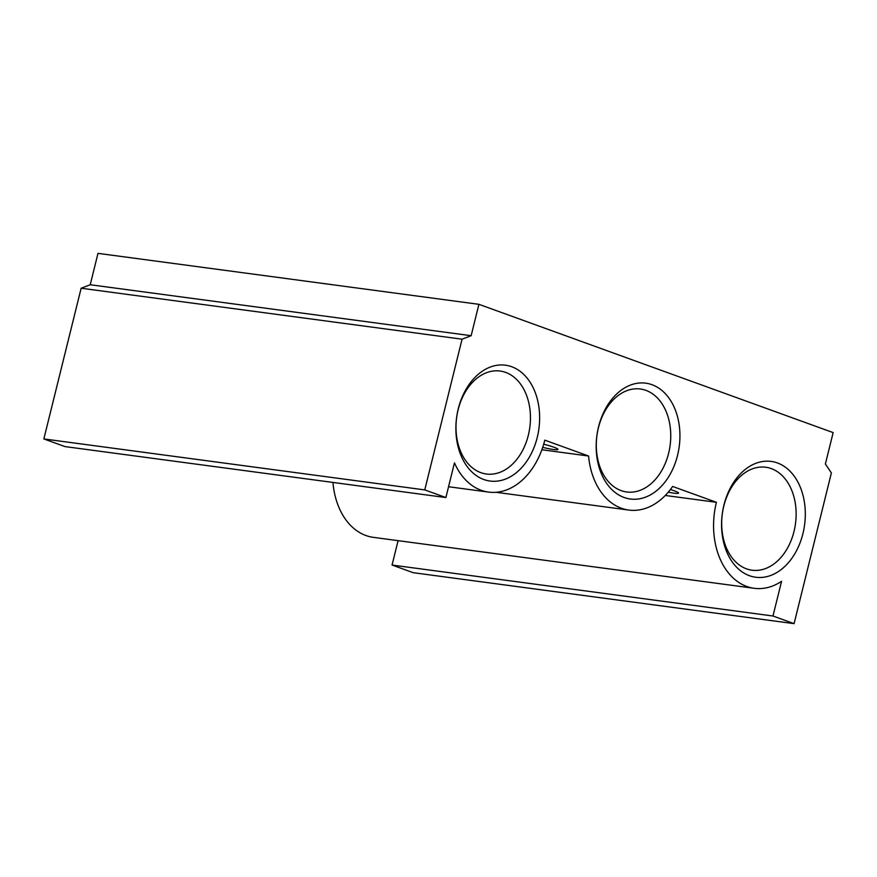 <?xml version="1.0" encoding="UTF-8"?>
<svg xmlns="http://www.w3.org/2000/svg" width="877" height="877" viewBox="0 0 877 877"><rect width="100%" height="100%" fill="white"/><g stroke="black" fill="none" stroke-linecap="round" stroke-linejoin="round"><path stroke-width="1.32" d="M542.699 447.358A15.337 1.644 -166.1 0 0 557.98 449.43A15.337 1.644 -166.1 0 0 553.782 447.182A15.337 1.644 -166.1 0 0 543.696 444.2M458.123 409.8A51.94 36.911 -82.4 0 1 500.12 371.037A51.94 36.911 -82.4 0 1 528.338 435.222A51.94 36.911 -82.4 0 1 486.34 473.997A51.94 36.911 -82.4 0 1 458.123 409.8M598.421 427.779A51.94 36.911 -82.4 0 1 640.418 389.015A51.94 36.911 -82.4 0 1 668.636 453.201A51.94 36.911 -82.4 0 1 626.638 491.964A51.94 36.911 -82.4 0 1 598.421 427.779M677.548 455.393A58.43 41.526 -82.4 0 1 624.095 497.478A58.43 41.526 -82.4 0 1 598.563 426.792A58.43 41.526 -82.4 0 1 652.006 384.707A58.43 41.526 -82.4 0 1 677.548 455.393M802.926 533.633A58.43 41.526 -82.4 0 1 749.484 575.718A58.43 41.526 -82.4 0 1 723.942 505.031A58.43 41.526 -82.4 0 1 777.395 462.946A58.43 41.526 -82.4 0 1 802.926 533.633M794.014 531.44A51.94 36.911 -82.4 0 1 752.027 570.203A51.94 36.911 -82.4 0 1 723.81 506.018A51.94 36.911 -82.4 0 1 765.796 467.255A51.94 36.911 -82.4 0 1 794.014 531.44M668.274 492.161A15.337 1.644 -166.1 0 0 678.568 493.104A15.337 1.644 -166.1 0 0 674.369 490.857A15.337 1.644 -166.1 0 0 670.379 489.541M537.25 437.426A58.43 41.526 -82.4 0 1 483.808 479.511A58.43 41.526 -82.4 0 1 458.265 408.814A58.43 41.526 -82.4 0 1 511.708 366.729A58.43 41.526 -82.4 0 1 537.25 437.426M716.41 502.302A69.579 49.452 97.6 0 0 754.209 588.303A69.579 49.452 97.6 0 0 781.571 581.308L772.977 616.005L794.08 623.646L831.385 472.933L825.378 463.988L833.15 432.602L478.908 304.319L471.146 335.705L462.069 339.191L424.764 489.903L43.85 438.938L64.953 446.579L445.878 497.544L454.461 462.848A69.579 49.452 97.6 0 0 488.533 492.085A69.579 49.452 97.6 0 0 544.792 440.155L588.566 456.007A69.579 49.452 97.6 0 0 628.831 510.063A69.579 49.452 97.6 0 0 672.626 486.45L716.41 502.302L665.27 495.461M424.764 489.903L445.878 497.544M588.566 456.007L541.865 449.758M332.953 482.438A69.579 49.452 97.6 0 0 373.295 537.338L754.209 588.303M398.092 540.649L392.063 565.04L413.166 572.681L794.08 623.646M772.977 616.005L392.063 565.04M478.908 304.319L97.994 253.354L90.221 284.74L81.144 288.226L43.85 438.938M471.146 335.705L90.221 284.74M462.069 339.191L81.144 288.226M448.553 486.735L488.533 492.085M495.987 492.282L628.831 510.063"/></g></svg>
